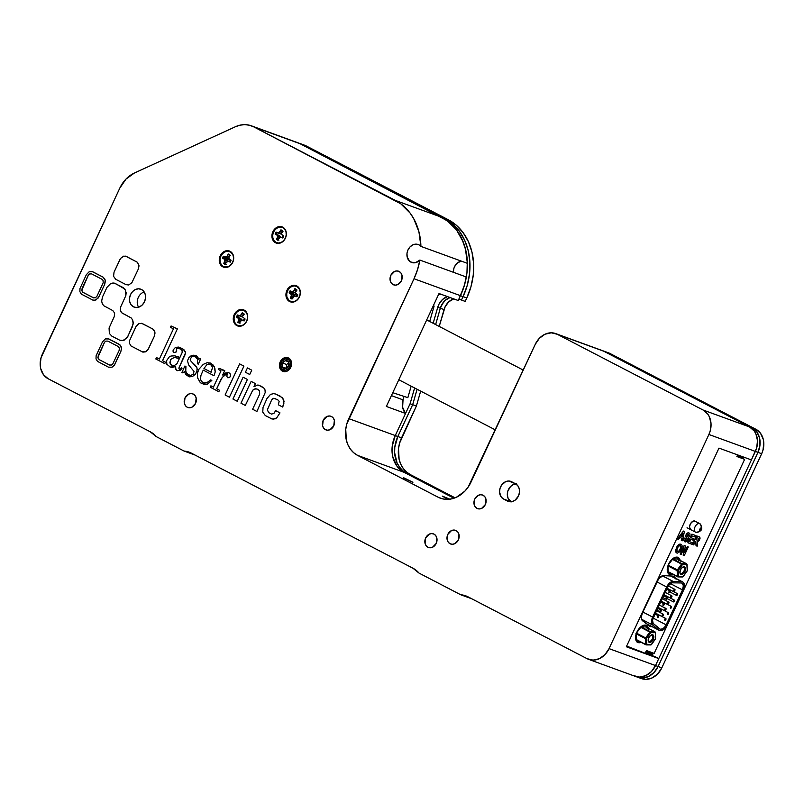 <?xml version="1.0" encoding="UTF-8"?>
<svg xmlns="http://www.w3.org/2000/svg" width="804" height="804" viewBox="0 0 804 804"><rect width="100%" height="100%" fill="white"/><g stroke="black" fill="none" stroke-linecap="round" stroke-linejoin="round"><path stroke-width="1.21" d="M398.804 379.749L495.354 429.899L398.804 379.749M426.703 319.922L523.253 370.071L426.703 319.922M142.057 351.82L145.604 351.83L147.906 349.83L154.408 336.082L155.031 332.936L154.077 330.142L152.71 328.957L142.408 323.61L138.861 323.6L136.027 326.535L129.675 340.363L129.575 343.509L131.002 345.961L142.891 352.132L145.594 351.83L148.438 348.896L154.408 336.082L154.891 331.911L152.72 328.957L141.574 323.298M404.311 478.048L412.914 482.269L404.311 478.048M411.98 482.028L403.367 477.817L411.98 482.028M448.15 499.344L442.24 496.098L449.878 499.173M133.474 306.826L135.032 307.389L133.474 306.826A9.568 7.819 110 0 1 130.348 295.018A9.568 7.819 110 0 1 140.79 289.189A9.568 7.819 110 0 1 141.544 289.52A9.568 7.819 110 0 1 144.68 301.319A9.568 7.819 110 0 1 134.238 307.158A9.568 7.819 110 0 1 133.474 306.826L136.449 307.55L139.584 306.847L142.398 304.816L144.469 301.781L145.484 298.194L145.283 294.606L143.906 291.561L141.544 289.52L138.579 288.797L135.444 289.5L132.63 291.52L130.549 294.555L129.534 298.143L129.735 301.731L131.122 304.776L133.474 306.826M275.521 242.728L276.033 242.396L275.521 242.728A8.593 7.025 110 0 1 272.888 231.713A8.593 7.025 110 0 1 282.767 227.19A8.593 7.025 110 0 1 285.39 238.205A8.593 7.025 110 0 1 275.521 242.728L278.184 243.381L280.998 242.748L283.531 240.929L285.39 238.205L286.304 234.979L286.123 231.753L284.877 229.019L282.767 227.19L282.867 227.743L280.093 226.537L277.279 227.17L274.757 228.979L272.888 231.713L271.983 234.929L272.154 238.155L273.4 240.898L275.521 242.728M236.868 325.62L237.381 325.278L236.868 325.62A8.593 7.025 110 0 1 234.235 314.605A8.593 7.025 110 0 1 244.114 310.073A8.593 7.025 110 0 1 246.738 321.097A8.593 7.025 110 0 1 236.868 325.62L239.532 326.273L242.346 325.64L244.878 323.821L246.738 321.097L247.652 317.871L247.471 314.645L246.225 311.912L244.114 310.073L244.215 310.635L241.441 309.429L238.627 310.063L236.095 311.872L234.235 314.605L233.331 317.821L233.502 321.047L234.748 323.781L236.868 325.62M282.445 371.136L283.038 371.347L282.445 371.136A7.256 5.929 110 0 1 280.073 362.182A7.256 5.929 110 0 1 287.993 357.76A7.256 5.929 110 0 1 288.566 358.011A7.256 5.929 110 0 1 290.937 366.966A7.256 5.929 110 0 1 283.028 371.388A7.256 5.929 110 0 1 282.445 371.136L284.696 371.679L287.078 371.146L290.787 367.317L291.4 361.87L290.355 359.559L288.566 358.011L286.314 357.458L283.943 357.991L280.234 361.83L279.611 367.277L280.656 369.589L282.445 371.136M251.371 125.816A28.632 23.416 110 0 0 235.381 126.751L134.439 173.001L126.007 179.061L119.796 188.146L41.024 357.78L40.2 365.086L40.702 368.604L43.466 374.684L48.17 378.754L150.187 431.748L48.17 378.754A19.085 15.608 110 0 1 42.331 354.273L119.796 188.146A28.632 23.416 110 0 1 134.439 173.001L235.381 126.751L240.034 125.173L244.758 124.64L249.351 125.203L253.652 126.811L400.764 203.784L410.05 213.01L413.738 218.698L418.924 231.773L420.914 246.396A9.547 7.809 -70 0 0 418.974 244.858L416.01 244.135L412.884 244.838L410.07 246.858L408 249.893L406.985 253.471L407.186 257.049L409.638 261.26L412.472 262.697L410.924 262.134A9.547 7.809 110 0 1 407.799 250.356A9.547 7.809 110 0 1 418.211 244.527A9.547 7.809 110 0 1 418.974 244.858A9.547 7.809 110 0 1 420.914 246.396L467.395 263.33A61.084 49.948 -70 0 0 441.798 217.331L395.327 200.407L253.652 126.811L300.123 143.745A28.632 23.416 -70 0 0 297.842 142.74A28.632 23.416 110 0 1 300.123 143.745L441.798 217.331L395.327 200.407A61.084 49.948 110 0 1 420.914 246.396L467.395 263.33L465.395 248.707L463.184 241.914L456.521 229.934L447.245 220.718L300.123 143.745L441.798 217.331A61.084 49.948 110 0 1 460.481 295.681A61.084 49.948 -70 0 0 466.35 277.008L419.879 260.074A9.547 7.809 110 0 1 411.678 262.466A9.547 7.809 110 0 1 410.924 262.134L415.487 262.677L419.879 260.074A61.084 49.948 110 0 1 414.01 278.747L460.481 295.681L458.22 300.515L439.014 293.52L386.352 406.462L405.558 413.457L386.352 406.462L439.014 293.52L458.22 300.515L460.481 295.681L463.064 296.626L461.466 300.043L458.883 299.098L461.466 300.043L463.064 296.626L461.466 300.043L465.184 301.399L461.466 300.043L463.064 296.626A61.084 49.948 -70 0 0 444.381 218.276L441.798 217.331L449.979 222.899L456.843 230.376L462.149 239.471L465.677 249.843L467.305 261.089L466.953 272.777L464.652 284.455L460.481 295.681L466.782 297.972L465.184 301.399L466.782 297.972A61.084 49.948 -70 0 0 448.099 219.633L444.381 218.276L452.562 223.844L459.426 231.311L464.732 240.416L468.26 250.788L469.888 262.034L469.536 273.712L467.235 285.4L463.064 296.626L466.782 297.972L470.953 286.747L473.254 275.068L473.606 263.38L471.978 252.134L468.451 241.763L463.144 232.668L456.27 225.19L448.099 219.633L441.798 217.331L302.706 144.69A28.632 23.416 -70 0 0 300.425 143.685A28.632 23.416 110 0 1 302.706 144.69L444.381 218.276L452.562 223.844L459.426 231.311L464.732 240.416L468.26 250.788L469.888 262.034L469.536 273.712L467.235 285.4L463.064 296.626A61.084 49.948 110 0 0 444.381 218.276L302.706 144.69L306.424 146.037A28.632 23.416 -70 0 0 304.143 145.042L251.371 125.816A28.632 23.416 110 0 1 253.652 126.811L306.424 146.037L448.099 219.633L304.043 145.001M461.416 261.149A9.547 7.809 -70 0 0 453.416 272.295L453.818 268.576L455.396 265.209L457.878 262.627L461.416 261.149M393.055 284.606L394.241 285.028L393.055 284.606A7.256 5.929 110 0 1 390.684 275.651A7.256 5.929 110 0 1 398.603 271.219A7.256 5.929 110 0 1 399.176 271.481A7.256 5.929 110 0 1 401.548 280.425A7.256 5.929 110 0 1 393.638 284.857A7.256 5.929 110 0 1 393.055 284.606L395.307 285.149L397.689 284.616L401.397 280.777L402.01 275.34L400.965 273.028L399.176 271.481L396.925 270.928L394.553 271.461L390.834 275.3L390.221 280.737L391.267 283.048L393.055 284.606M187.221 407.216L188.397 407.648L187.221 407.216A7.256 5.929 110 0 1 184.85 398.271A7.256 5.929 110 0 1 192.759 393.839A7.256 5.929 110 0 1 193.342 394.101A7.256 5.929 110 0 1 195.714 403.045A7.256 5.929 110 0 1 187.794 407.477A7.256 5.929 110 0 1 187.221 407.216L189.473 407.769L191.844 407.236L195.553 403.397L196.176 397.96L195.121 395.648L193.342 394.101L191.081 393.548L188.709 394.081L185 397.92L184.377 403.357L185.433 405.668L187.221 407.216M325.419 429.658L326.595 430.09L325.419 429.658A7.256 5.929 110 0 1 323.037 420.713A7.256 5.929 110 0 1 330.957 416.281A7.256 5.929 110 0 1 331.539 416.542A7.256 5.929 110 0 1 333.911 425.487A7.256 5.929 110 0 1 325.992 429.919A7.256 5.929 110 0 1 325.419 429.658L327.67 430.21L330.042 429.678L333.75 425.839L334.374 420.402L333.318 418.09L331.539 416.542L329.278 415.99L326.906 416.522L323.198 420.361L322.575 425.798L323.63 428.11L325.419 429.658M427.879 547.233L429.055 547.665L427.879 547.233A7.256 5.929 110 0 1 425.507 538.288A7.256 5.929 110 0 1 433.416 533.856A7.256 5.929 110 0 1 433.999 534.117A7.256 5.929 110 0 1 436.371 543.062A7.256 5.929 110 0 1 428.452 547.494A7.256 5.929 110 0 1 427.879 547.233L430.13 547.785L432.502 547.253L436.22 543.414L436.833 537.976L435.788 535.665L433.999 534.117L431.748 533.565L429.366 534.097L425.658 537.936L425.045 543.373L426.09 545.685L427.879 547.233M450.019 543.715L451.195 544.147L450.019 543.715A7.256 5.929 110 0 1 447.647 534.771A7.256 5.929 110 0 1 455.556 530.338A7.256 5.929 110 0 1 456.139 530.6A7.256 5.929 110 0 1 458.511 539.544A7.256 5.929 110 0 1 450.592 543.976A7.256 5.929 110 0 1 450.019 543.715L452.27 544.268L454.642 543.735L458.35 539.896L458.973 534.459L457.918 532.147L456.139 530.6L453.878 530.047L451.506 530.58L447.798 534.419L447.175 539.856L448.23 542.167L450.019 543.715M476.983 508.389L478.159 508.821L476.983 508.389A7.256 5.929 110 0 1 474.611 499.435A7.256 5.929 110 0 1 482.521 495.013A7.256 5.929 110 0 1 483.103 495.264A7.256 5.929 110 0 1 485.475 504.219A7.256 5.929 110 0 1 477.556 508.641A7.256 5.929 110 0 1 476.983 508.389L479.234 508.932L481.606 508.399L485.325 504.57L485.938 499.123L484.892 496.812L483.103 495.264L480.852 494.711L478.47 495.244L474.762 499.083L474.149 504.53L475.194 506.842L476.983 508.389M222.859 266.858L223.371 266.526L222.859 266.858A8.593 7.025 110 0 1 220.226 255.843A8.593 7.025 110 0 1 230.105 251.32A8.593 7.025 110 0 1 232.728 262.335A8.593 7.025 110 0 1 222.859 266.858L225.522 267.511L228.336 266.878L230.869 265.059L232.728 262.335L233.642 259.109L233.461 255.893L232.215 253.149L230.105 251.32L230.205 251.883L227.431 250.667L224.617 251.3L222.095 253.119L220.226 255.843L219.321 259.059L219.492 262.285L220.738 265.029L222.859 266.858M289.53 301.49L290.043 301.148L289.53 301.49A8.593 7.025 110 0 1 286.897 290.475A8.593 7.025 110 0 1 296.776 285.943A8.593 7.025 110 0 1 299.4 296.967A8.593 7.025 110 0 1 289.53 301.49L292.194 302.143L295.008 301.51L297.54 299.691L299.4 296.967L300.314 293.741L300.133 290.515L298.887 287.782L296.776 285.943L296.877 286.505L294.103 285.299L291.289 285.922L288.767 287.742L286.897 290.475L285.993 293.691L286.164 296.917L287.41 299.651L289.53 301.49M185.041 354.785L185.463 351.921L182.87 348.936L178.649 347.087L175.453 347.388L173.091 350.062L173.101 351.861L174.006 352.665L175.915 352.232L176.679 350.413L176.307 348.745L177.242 348.152L180.508 348.936L182.076 350.554L182.196 352.373L179.865 357.529L174.8 355.81L170.981 356.031L169.282 356.875L166.559 360.694L166.87 364.312L170.337 367.056L175.634 366.604L175.885 369.368L177.202 370.684L180.227 370.342L182.056 368.232L181.322 367.85L179.362 369.438L178.84 368.131L185.041 354.785M176.98 363.72L174.106 365.709L171.031 364.905L169.915 362.383L170.81 359.388L174.398 357.388L179.332 358.674L176.98 363.72M181.905 353.157L179.865 357.529M535.273 344.313L471.013 482.119A28.632 23.416 110 0 1 440.371 498.199A28.632 23.416 110 0 1 438.1 497.204L442.763 498.902L438.1 497.204L442.391 498.812L446.994 499.364L451.707 498.842L456.37 497.264L464.802 491.204L468.25 486.963L535.273 344.313A19.085 15.608 110 0 1 555.695 333.59A19.085 15.608 110 0 1 557.212 334.253L603.683 351.187L749.529 426.934L754.232 431.014L755.891 433.858L757.499 440.612L756.675 447.918L751.408 459.918L718.977 448.109L751.408 459.918L755.368 451.426A19.085 15.608 -70 0 0 749.529 426.934L703.058 410.01A19.085 15.608 110 0 1 708.897 434.492L757.951 452.361L658.094 666.496L609.04 648.627A19.085 15.608 110 0 1 588.618 659.35A19.085 15.608 110 0 1 587.101 658.687L468.079 596.859L587.101 658.687L593.03 660.134L599.281 658.727L604.899 654.687L609.04 648.627L708.897 434.492L757.951 452.361A19.085 15.608 -70 0 0 752.112 427.879L703.058 410.01L557.212 334.253L603.683 351.187L749.529 426.934A19.085 15.608 110 0 1 755.368 451.426L655.511 665.561L651.371 671.621L645.753 675.661L639.502 677.058L633.572 675.611A19.085 15.608 110 0 0 635.09 676.285A19.085 15.608 -70 0 0 655.511 665.561L609.04 648.627L708.897 434.492L710.203 430.984L711.027 423.678L709.419 416.924L707.761 414.08L703.058 410.01L557.212 334.253L551.283 332.806L545.032 334.213L539.414 338.253L535.273 344.313M403.035 399.859A14.321 11.708 -70 0 0 405.558 413.457L395.256 435.557A28.632 23.416 -70 0 0 404.01 472.29L357.539 455.355A28.632 23.416 110 0 1 348.775 418.633L395.256 435.557L348.775 418.633L414.01 278.747L460.481 295.681L458.883 299.098L464.039 286.525L466.35 277.008L419.879 260.074L417.557 269.591L414.01 278.747L346.825 423.889L345.74 429.366L346.343 440.12L347.991 444.974L350.484 449.245L353.7 452.742L357.539 455.355L438.1 497.204L357.539 455.355L404.01 472.29L453.948 498.219L404.01 472.29A28.632 23.416 110 0 1 395.256 435.557L392.211 446.3L392.814 457.044L396.955 466.169L400.171 469.677L404.01 472.29L400.171 469.677L396.955 466.169L392.814 457.044L392.211 446.3L393.297 440.823L395.256 435.557L397.829 436.502A28.632 23.416 -70 0 0 406.593 473.224L454.411 498.068L406.593 473.224A28.632 23.416 110 0 1 397.829 436.502L395.256 435.557L410.09 403.739L412.673 404.683L397.829 436.502L394.794 447.235L394.633 452.712L397.045 462.853L399.538 467.114L402.754 470.621L406.593 473.224L410.311 474.581L406.593 473.224L402.754 470.621L399.538 467.114L397.045 462.853L394.633 452.712L394.794 447.235L397.829 436.502L412.673 404.683L410.09 403.739L414.613 387.96L410.09 403.739L395.256 435.557L405.558 413.457L402.623 407.316L403.035 399.859L391.407 395.618L403.035 399.859L403.94 396.694L403.035 399.859M460.722 594.759A28.632 23.416 110 0 1 465.807 595.864A28.632 23.416 110 0 1 468.079 596.859L460.722 594.759L471.787 598.789L460.722 594.759L419.055 573.111L460.722 594.759M412.985 568.247A28.632 23.416 110 0 1 419.055 573.111L412.985 568.247L191.392 453.154L412.985 568.247M184.036 451.044A28.632 23.416 110 0 1 189.121 452.149A28.632 23.416 110 0 1 191.392 453.154L184.036 451.044L195.101 455.074L184.036 451.044L156.257 436.612L184.036 451.044M150.187 431.748A28.632 23.416 110 0 1 156.257 436.612L150.187 431.748M440.823 294.174A14.321 11.708 -70 0 0 438.301 295.058L439.939 294.415M626.668 646.064L658.767 658.587L655.511 665.561L755.368 451.426L756.675 447.918L757.499 440.612L755.891 433.858L754.232 431.014L749.529 426.934L603.683 351.187A19.085 15.608 -70 0 0 602.166 350.514A19.085 15.608 110 0 1 603.683 351.187L752.112 427.879L606.266 352.122A19.085 15.608 -70 0 0 604.749 351.459A19.085 15.608 110 0 1 606.266 352.122L752.112 427.879L756.815 431.959L759.579 438.039L759.971 445.205L757.951 452.361L658.094 666.496L655.511 665.561A19.085 15.608 110 0 1 635.09 676.285L588.618 659.35M626.336 646.768L718.977 448.109L626.336 646.768L658.767 658.587L626.336 646.768M297.741 142.71L300.123 143.745L297.741 142.71M654.788 656.516L658.767 658.587L655.511 665.561L651.371 671.621L645.753 675.661L642.647 676.707L639.502 677.058L633.572 675.611M516.429 483.847L513.294 484.551L510.48 486.571L507.746 491.365L507.334 495.023L508.138 498.41L511.324 501.877M503.565 499.043A9.568 7.819 110 0 1 500.43 487.244A9.568 7.819 110 0 1 510.872 481.405A9.568 7.819 110 0 1 511.625 481.747L515.515 483.767A9.568 7.819 110 0 1 518.65 495.565A9.568 7.819 110 0 1 508.208 501.405A9.568 7.819 110 0 1 507.455 501.063L503.565 499.043L511.022 501.766L503.565 499.043L508.882 501.606L511.997 501.616L515.032 500.229L518.439 496.028L519.454 492.44L519.253 488.852L517.876 485.807L515.515 483.767L508.661 481.013L505.525 481.717L501.555 485.164L499.987 488.541L499.565 492.199L501.204 497.003L503.565 499.043M515.736 483.877A9.568 7.819 -70 0 0 507.676 491.616A9.568 7.819 -70 0 0 511.113 501.756M144.177 291.952A9.568 7.819 -70 0 0 138.62 307.218M120.017 259.37L114.037 272.184L113.565 276.345L115.736 279.3L126.037 284.656L128.68 284.978L131.886 282.666L138.399 268.918L139.022 265.772L137.444 262.305L126.399 256.446L123.756 256.124L120.55 258.436L114.037 272.184M245.421 372.252L249.732 374.483L251.742 370.172L247.431 367.93L245.421 372.252L249.732 374.483L251.742 370.172L247.431 367.941M229.431 397.196L243.924 366.111L239.622 363.88L225.12 394.965L229.431 397.196L243.934 366.111L239.622 363.88M223.1 370.322L219.08 368.332L218.517 369.518L221.02 370.815L213.422 387.116L210.919 385.819L210.256 387.237L218.839 391.699L219.502 390.272L216.648 388.794L222.175 377.478L226.869 373.709L227.643 373.88L226.728 376.001L227.472 377.609L229.441 377.639L230.487 376.141L230.426 374.282L228.728 372.654L225.562 372.996L222.678 375.006L224.738 370.584M222.688 374.996L224.748 370.584L219.07 368.332M214.015 375.719L215.221 371.91L214.176 366.544L210.537 363.096L207.141 362.684L203.281 364.363L198.789 369.408L197.372 373.428L197.683 378.041L200.377 382.764L204.266 384.382L207.261 384.211L211.814 380.453L210.708 379.88L207.201 382.463L204.015 382.895L201.422 381.438L200.528 379.136L200.92 375.458L203.221 370.111L214.015 375.719L215.221 371.91L214.859 368.202L213.211 365.106L210.266 362.996M210.708 379.88L211.804 380.453L207.261 384.211L201.864 383.679M108.5 367.197L112.047 367.207L114.349 365.207L120.881 351.408L121.494 348.263L121.032 346.303L119.183 344.293L108.872 338.936L105.334 338.926L102.49 341.861L96.118 355.74L96.018 358.885L97.455 361.338L108.5 367.187L112.037 367.207L114.882 364.262L120.871 351.408L121.494 348.263L119.917 344.795L108.037 338.625M126.047 284.656L128.68 284.978L131.896 282.676L138.399 268.918L139.022 265.782L137.444 262.305L125.565 256.134M119.515 340.112L123.002 340.534L127.243 337.489L132.419 326.655L133.243 322.504L132.62 319.912L131.163 317.922L121.454 312.625L120.238 310.545L120.64 307.007L125.836 295.591L126.158 292.787L124.901 289.098L115.384 283.531L113.103 282.978L110.701 283.51L106.942 287.39L102.48 296.977L101.656 301.138L102.279 303.731L103.736 305.721L112.811 310.585L114.65 313.098L114.248 316.635L109.063 328.042L109.364 333.449L111.806 336.102L119.515 340.112L121.796 340.665L124.198 340.122L127.947 336.243L133.193 323.911L132.62 319.912L131.152 317.922L122.077 313.047L120.238 310.545L120.64 307.007L125.836 295.591L125.535 290.194L123.092 287.541L114.279 283.119M92.37 299.972L95.013 300.294L98.219 297.993L104.731 284.234L105.354 281.098L104.882 279.129L103.033 277.119L92.731 271.762L89.184 271.752L86.34 274.687L79.988 288.515L79.897 291.661L81.325 294.113L93.204 300.284L95.917 299.982L98.751 297.048L104.721 284.234L105.193 280.073L103.023 277.119L91.887 271.45M164.77 363.619L165.433 362.192L162.539 360.684L177.362 328.896L171.071 325.982L170.458 327.308L173.443 328.856L159.373 359.046L156.478 357.539L155.815 358.966L164.77 363.619L165.433 362.192L162.539 360.694L177.362 328.896L171.081 325.982M179.372 369.438L178.85 368.142L185.553 352.775L184.126 349.931L180.046 347.469M174.016 352.665L176.187 351.84L176.779 348.313L180.518 348.936M179.875 357.529L177.704 356.564M169.976 366.936L172.116 367.358L175.634 366.604M177.202 370.684L180.237 370.353L182.056 368.232L181.071 368.182M188.186 376.443L192.618 376.393L196.297 372.805L197.221 369.549L196.829 367.408L190.95 361.147L190.216 359.257L191.784 356.695L195.04 356.343L197.603 359.277L197.462 363.74L198.266 364.162L200.759 358.815L199.955 358.403L198.849 359.298L196.447 355.891L193.885 355.167L191.181 355.7L188.799 357.76L187.463 360.805L188.709 365.006L194.045 371.478L193.151 374.262L190.518 375.568L186.98 373.84L185.754 371.217L185.925 366.534L184.91 366.011L181.915 372.423L182.729 372.845L184.478 371.689L185.814 374.574L189.603 376.855L192.618 376.393L195.312 374.282L196.94 371.177L197.07 368.061L195.593 365.629L190.95 361.147L190.216 359.257L191.774 356.695L195.03 356.343M237.24 401.256L247.411 379.458L243.099 377.227L232.939 399.025L237.24 401.256L247.411 379.458L243.099 377.227M245.28 405.437L252.717 390.241L255.602 388.694L257.682 389.317L259.481 390.724L259.682 394.091L252.617 409.246L256.928 411.477L265.189 392.593L265.018 389.88L263.863 388.02L261.23 386.232L257.622 385.056L253.963 386.714L255.411 383.619L251.149 381.397L240.979 403.196L245.29 405.437L252.727 390.241L254.164 389.035L257.009 388.995M271.601 414.11L268.626 412.613L267.37 409.819L271.571 400.09L273.752 398.281L277.661 399.719L279.149 401.317L278.355 404.804L282.686 407.055L284.093 401.226L282.144 397.568L275.591 394.02L273.631 393.648L270.506 394.372L266.948 398.593L263.039 407.397L262.767 412.15L265.28 415.537L271.933 418.944L275.159 418.854L276.737 417.809L279.973 412.884L275.641 410.633L274.074 413.196L271.591 414.11L268.626 412.613L267.37 409.819L271.561 400.09L273.018 398.523L275.259 398.533M271.631 418.854L273.561 419.175L276.737 417.809L279.963 412.884L275.631 410.633M450.421 499.435L442.24 496.088L448.481 499.495M93.857 297.972L82.661 292.153L81.857 290.767L82.129 288.415L88.098 275.601L89.706 273.943L91.716 273.943L102.007 279.3L103.063 280.435L103.183 282.747L97.003 296.133L95.395 297.802L93.385 297.792L83.083 292.445L81.767 290.194L88.4 275.068L89.706 273.933L91.706 273.943M109.987 365.187L99.214 359.659L97.897 357.408L104.55 342.243L105.857 341.107L107.857 341.117L118.158 346.464L119.384 348.142L119.123 350.504L112.821 363.89L111.515 365.016L109.515 365.006L99.214 359.659L97.977 357.991L98.249 355.629L104.55 342.243L105.847 341.107L107.857 341.117M172.146 365.559L169.996 363.127L170.82 359.388L174.398 357.388L178.176 358.212M211.12 372.222L203.965 368.513L206.728 364.855L208.638 364.071L210.547 364.423L212.598 367.257L211.12 372.222L203.965 368.513L206.728 364.855L208.628 364.071L210.547 364.423M256.918 411.477L265.189 392.593L265.008 389.88L263.853 388.02L258.576 385.116M253.963 386.714L255.411 383.619L251.139 381.397M204.015 382.895L201.412 381.438L200.518 379.136L200.92 375.458L203.221 370.111M282.686 407.045L283.872 403.789L283.47 399.196L280.214 396.161L275.591 394.02M213.422 387.116L210.919 385.819M218.839 391.699L219.492 390.272L216.648 388.794L221.211 379.006L224.326 375.146L227.552 373.719M227.833 377.79L229.733 377.428L230.567 375.649L230.014 373.538L228.718 372.644M198.266 364.162L200.759 358.815L199.955 358.403M198.849 359.298L197.513 356.715L195.221 355.378M189.201 375.408L186.216 372.614L185.553 369.689L185.925 366.534L184.91 366.011M182.719 372.845L184.478 371.689M159.373 359.046L156.478 357.539M677.883 537.464L676.727 538.72M695.199 521.283L692.958 521.223L690.576 523.575L689.45 526.952L690.706 529.655A4.774 2.734 -62.6 0 1 690.515 529.575A4.774 2.734 -62.6 0 1 690.214 524.238A4.774 2.734 -62.6 0 1 694.736 521.022A4.774 2.734 -62.6 0 1 694.917 521.103L699.781 523.625A4.774 2.734 -62.6 0 0 699.591 523.545A4.774 2.734 117.4 0 0 695.118 526.68A4.774 2.734 117.4 0 0 695.289 532.047M672.888 574.368A9.547 5.467 -62.6 0 1 669.752 574.589L669.029 574.207L669.752 574.589A9.547 5.467 -62.6 0 1 669.38 574.418A9.547 5.467 -62.6 0 1 668.767 563.755A9.547 5.467 -62.6 0 1 677.802 557.313A9.547 5.467 -62.6 0 1 678.174 557.484A9.547 5.467 -62.6 0 1 680.154 560.388M641.19 642.336A9.547 5.467 -62.6 0 1 638.054 642.557L637.331 642.185L638.054 642.557A9.547 5.467 -62.6 0 1 637.683 642.396A9.547 5.467 -62.6 0 1 637.069 631.723A9.547 5.467 -62.6 0 1 646.114 625.291A9.547 5.467 -62.6 0 1 646.486 625.452A9.547 5.467 -62.6 0 1 648.466 628.396M647.793 624.879A7.638 4.372 117.4 0 0 648.466 624.778M650.124 626.527L649.552 626.226L650.124 626.527A7.638 4.372 -62.6 0 1 649.823 626.396A7.638 4.372 -62.6 0 1 649.421 626.135A7.638 4.372 117.4 0 0 650.124 626.527L651.964 626.567A7.638 4.372 -62.6 0 1 650.124 626.527M675.46 578.84L674.516 576.88L672.787 576.106A7.638 4.372 -62.6 0 1 673.863 576.388A7.638 4.372 -62.6 0 1 675.249 578.056M642.677 620.939A7.638 4.372 -62.6 0 1 642.466 612.889L641.401 616.537L641.723 619.613L649.421 626.135M645.652 625.1L647.19 628.426M640.215 641.431L636.667 641.833M637.039 641.944A9.547 5.467 117.4 0 0 639.803 641.612M647.069 627.673A9.547 5.467 117.4 0 0 645.743 625.18M677.35 557.132L678.888 560.458M671.913 573.453L668.365 573.865M668.727 573.976A9.547 5.467 117.4 0 0 671.501 573.644M678.757 559.664A9.547 5.467 117.4 0 0 677.44 557.212M736.886 456.521L737.64 454.903L736.886 456.521L744.635 459.345L654.154 653.371L646.416 650.547L645.25 653.039L646.416 650.547M683.752 548.901L683.189 555.222L683.752 548.891L681.149 554.479L680.154 554.117L684.184 545.484L685.219 545.856L684.174 545.474L680.154 554.117M685.219 545.856L684.646 552.288L687.299 546.609L688.284 546.971L687.289 546.609L684.656 552.268M681.39 544.409L679.149 544.308L676.948 546.65L675.541 551.122L676.114 552.589L677.34 553.142L680.063 551.574L682.134 546.901L682.023 545.293L680.918 544.157L679.42 544.187L677.872 545.363L675.641 549.906L676.556 552.911M692.455 542.77L689.541 541.705L692.455 542.77L691.782 544.207L687.882 542.79L691.902 534.147L687.872 542.78M693.993 538.801L691.35 537.836L694.003 538.801L693.329 540.238L690.676 539.273L689.541 541.705M695.741 535.544L691.902 534.147L695.741 535.554L695.078 536.992L692.224 535.956L691.35 537.836M688.304 534.389L688.666 535.946L689.711 536.198L690.033 533.987L688.626 532.851L686.887 533.434L685.691 535.655L687.33 538.951L687.038 539.866L685.41 540.308L685.239 538.328L684.194 538.077L683.782 540.589L685.289 541.946L687.299 541.243L688.646 538.338L686.998 535.062L688.465 534.469L688.666 535.946M685.169 538.499L684.184 538.077L683.802 539.394L684.727 541.755M683.39 531.052L677.41 538.971L683.4 531.052L684.455 531.434L683.39 531.052M681.822 538.248L681.33 540.399L681.822 538.248L679.842 537.524L678.475 539.363L677.42 538.971M680.274 561.172L678.737 557.855L675.521 557.252L671.722 559.594L668.616 564.066L667.25 569.182L667.561 572.086L669.752 574.589L673.3 574.177M648.587 629.15L647.783 626.668L645.029 625.09L641.28 626.487L637.803 630.396L635.773 635.492L635.863 640.054L638.054 642.557L641.602 642.145M672.787 576.106L663.029 575.614L658.637 578.84L642.466 612.889M695.792 541.404L696.043 545.765L697.219 546.187L697.329 541.705L699.239 540.65L700.133 538.037L699.52 536.992L696.666 535.886L692.636 544.519L693.641 544.881L695.681 541.353L696.053 545.765M699.349 536.901L696.676 535.886L692.646 544.519M657.28 581.111A7.638 4.372 -62.6 0 1 663.873 575.553M688.284 546.971L684.264 555.614L683.189 555.222M682.938 533.364L682.174 536.69L680.827 536.198L682.184 536.7L682.948 533.353L680.827 536.198M680.254 545.604L680.978 546.911L679.41 550.639L677.641 551.624L676.777 550.248L677.671 547.514L679.521 545.594L680.928 546.429L680.204 549.363L678.626 551.383L677.32 551.514M698.565 538.278L698.103 540.238L696.013 539.796L696.998 537.685L698.787 538.489L698.113 540.238L696.013 539.796M689.299 533.102L687.711 532.921L686.154 534.399L685.711 536.67L687.319 539.263L686.405 540.409L685.41 540.308M684.455 531.434L682.385 540.78L681.33 540.399M411.156 386.161L407.849 397.668L392.764 392.694M433.316 305.731L434.13 306.022L429.698 321.479M738.846 455.345A5.678 4.643 110 0 1 737.429 455.355A5.678 4.643 -70 0 0 738.846 455.345M737.157 455.938A6.261 5.115 -70 0 0 740.584 455.979A6.261 5.115 110 0 1 737.419 456.039M741.198 457.375A6.261 5.115 -70 0 0 744.896 457.546M739.047 456.592A6.261 5.115 -70 0 0 742.735 456.762M741.66 456.37A6.261 5.115 110 0 1 737.971 456.2M740.122 456.984A6.261 5.115 -70 0 0 743.811 457.154M648.738 654.315A6.261 5.115 -70 0 0 646.466 650.567A6.261 5.115 110 0 1 648.738 654.315M646.044 651.33A5.678 4.643 110 0 1 647.331 653.803A5.678 4.643 -70 0 0 646.044 651.33M653.049 655.883A6.261 5.115 -70 0 0 650.778 652.144M649.813 654.707A6.261 5.115 -70 0 0 647.542 650.959A6.261 5.115 110 0 1 649.813 654.707M650.898 655.099A6.261 5.115 -70 0 0 648.617 651.351M651.974 655.491A6.261 5.115 -70 0 0 649.692 651.753M287.983 358.795A6.281 4.482 111.4 0 1 289.108 359.458L289.43 358.383L289.108 359.458L284.737 358.614L281.933 360.534L281.289 362.383A5.799 4.744 110 0 1 287.953 359.318A5.799 4.744 110 0 1 289.731 366.765L288.475 368.604L285.822 370.152L282.284 369.297L280.636 365.669L281.842 361.398L285.199 358.986L288.736 359.85L290.224 362.413L289.731 366.765L290.807 367.267L289.731 366.765A5.799 4.744 110 0 1 283.058 369.82A5.799 4.744 110 0 1 281.289 362.383L280.335 363.951L280.596 367.488L283.892 370.654L283.32 371.488L283.892 370.654A6.281 4.482 111.4 0 1 283.49 370.523M284.988 368.292L285.5 368.594A4.131 3.377 110 0 1 283.762 368.312L284.988 368.292L283.762 368.312A4.131 3.377 110 0 1 282.495 367.026L284.294 367.92L282.495 367.026A4.131 3.377 110 0 1 282.505 363.006L282.495 367.026L282.505 363.006L285.51 360.554A4.131 3.377 110 0 1 288.525 362.112L285.51 360.554L288.525 362.112L288.817 364.242L287.993 366.815L284.988 368.292M288.686 362.845L286.636 364.513L282.505 363.006L286.636 364.513L286.626 367.961M286.033 368.312L282.495 367.026L286.033 368.312M288.515 366.132A4.131 3.377 110 0 1 285.5 368.594L288.515 366.132L288.867 363.036L287.973 361.368L286.415 360.554L283.772 361.348L282.033 365.086L283.048 367.78L284.606 368.584L286.405 368.322L288.515 366.132M280.737 367.82L281.671 370.121L283.32 371.488M288.345 357.901L284.596 358.654M292.013 299.018L293.973 296.003L292.013 299.018L291.179 298.716L290.445 298.204L291.51 294.726L294.626 295.54L294.103 296.364L294.626 295.54L290.314 293.128L290.646 292.244L297.912 296.013L290.646 292.244L291.108 291.42L295.772 293.088L290.063 290.857L295.41 292.897L292.937 291.651L294.013 290.546L295.651 291.219L294.013 290.546L292.937 291.651L291.601 291.651L290.063 290.857L289.159 292.807L292.787 294.043L289.159 292.807L291.51 294.726L294.626 295.54L292.787 294.043L290.686 293.601L291.51 294.726L291.329 296.304L293.088 296.917L291.329 296.304L290.445 298.204L293.51 297.068L291.52 298.204L292.897 298.917M296.143 291.42L295.651 289.339L297.038 290.053M293.973 296.003L297.128 296.364L293.973 296.003M297.761 294.857L295.41 292.937L296.475 289.46L295.41 292.937L297.761 294.857L296.847 296.807M295.651 289.339L294.907 288.636L294.013 290.546L294.907 288.636L296.475 289.46M287.571 290.767L286.706 293.802L286.877 296.847L288.958 300.415L291.259 301.611L293.892 301.621L296.455 300.445L298.565 298.254L299.902 295.4L300.254 292.304L299.57 289.44L296.877 286.505L294.354 285.892L291.711 286.485L289.319 288.204L287.571 290.767M230.708 260.627L223.974 257.612L224.437 256.788L229.1 258.456L224.929 257.019L228.738 258.275L229.803 254.828L228.738 258.305L229.562 259.431L226.266 257.029L227.341 255.913L226.266 257.029L223.391 256.225L226.768 258.024L224.437 256.788A4.995 4.08 -70 0 0 223.974 257.612A4.995 4.08 -70 0 0 223.643 258.506L222.487 258.174A5.397 4.412 110 0 1 222.859 257.159L223.974 257.612L222.859 257.159A5.397 4.412 110 0 1 223.391 256.225L224.437 256.788L223.391 256.225A5.397 4.412 110 0 0 222.859 257.159A5.397 4.412 110 0 0 222.487 258.174L224.014 258.978L222.487 258.174L223.643 258.506L223.974 257.612L230.708 260.627M229.472 256.788L228.989 254.707L230.366 255.421M228.979 256.587L227.341 255.913L228.979 256.587M228.989 254.707L228.235 254.014L227.341 255.913L228.235 254.014A5.397 4.412 110 0 1 229.803 254.828L228.235 254.014L228.989 254.707A4.995 4.08 -70 0 1 229.723 254.989M231.08 260.265L229.562 259.431L231.09 260.225A5.397 4.412 110 0 1 230.175 262.174L228.648 261.38L230.175 262.174L231.09 260.225M230.457 261.732L228.648 261.38L230.457 261.732M227.301 261.37L228.648 261.38L227.301 261.37L226.225 262.486L227.301 261.37M226.225 264.285L223.773 263.571A5.397 4.412 110 0 0 225.341 264.395L226.225 262.486L225.341 264.395L223.773 263.571L224.839 260.094L224.014 258.978L226.115 259.421L223.643 258.506L226.115 259.421L224.014 258.978L224.839 260.094L227.954 260.908L226.115 259.421L227.954 260.908L224.839 260.094L224.658 261.672L226.416 262.285L224.658 261.672L223.773 263.571L226.839 262.436L224.849 263.571A4.995 4.08 -70 0 0 225.512 264.024M220.899 256.144L220.035 259.179L220.206 262.215L221.381 264.797L223.371 266.526L227.22 266.988L229.783 265.812L231.894 263.632L233.23 260.767L233.582 257.672L232.899 254.808L230.205 251.883L227.693 251.26L225.04 251.863L222.648 253.572L220.899 256.144M227.431 261.732L227.954 260.908L227.431 261.732M283.37 236.497L283.259 235.863L282.013 237.391L283.37 236.497M282.385 230.859A4.995 4.08 -70 0 0 282.375 230.859A4.995 4.08 -70 0 0 281.651 230.577L280.897 229.884A5.397 4.412 110 0 1 281.722 230.185L283.028 231.291M278.164 239.883L278.164 239.883A4.995 4.08 -70 0 0 278.174 239.893L277.511 239.441A4.995 4.08 -70 0 0 278.164 239.883L278.887 240.155M283.742 236.135L281.4 234.175L283.742 236.135M283.752 236.095L282.224 235.301L283.752 236.095A5.397 4.412 110 0 1 282.837 238.044L281.31 237.25L282.837 238.044L283.752 236.095M283.119 237.602L281.31 237.25L283.119 237.602M279.963 237.24L281.31 237.25L279.963 237.24L278.887 238.356L279.963 237.24M278.003 240.255L278.887 238.356L278.003 240.255A5.397 4.412 110 0 1 276.435 239.441L279.501 238.306L276.435 239.441L277.32 237.542L276.435 239.441L278.003 240.255M279.088 238.155L277.32 237.542L279.088 238.155M280.093 237.602L280.616 236.778L277.501 235.964L277.32 237.542L277.501 235.964L280.616 236.778L278.777 235.291L276.676 234.838L277.501 235.964L276.676 234.838L278.777 235.291L275.149 234.044L276.676 234.838L275.149 234.044L276.053 232.095L278.928 232.899L280.897 229.884A5.397 4.412 110 0 1 281.722 230.185A5.397 4.412 110 0 1 282.465 230.698L281.4 234.175L278.928 232.899L281.4 234.145L282.465 230.698A5.397 4.412 110 0 0 281.722 230.185L282.375 230.859L280.897 229.884L280.003 231.783L281.641 232.456L280.003 231.783L278.928 232.899L277.591 232.889L281.762 234.326L277.099 232.657A4.995 4.08 -70 0 0 276.305 234.376L275.149 234.044A5.397 4.412 110 0 1 276.053 232.095L277.099 232.657L276.305 234.376L279.712 236.004L280.616 236.778L280.093 237.602M282.867 227.743L280.355 227.13L277.702 227.733L275.32 229.441L273.561 232.014L272.707 235.049L272.868 238.084L274.043 240.667L276.033 242.396L278.546 243.009L281.199 242.406L283.581 240.697L285.34 238.125L286.194 235.09L286.033 232.054L284.857 229.472L282.867 227.743M282.134 232.657L281.651 230.577M244.717 319.389L244.607 318.756L243.351 320.273L244.717 319.389M243.481 315.55L242.989 313.47L244.376 314.183M240.235 323.047L238.858 322.334L240.848 321.198L237.783 322.334L238.667 320.434L240.426 321.047L238.667 320.434L237.783 322.334L239.351 323.148L241.311 320.133L244.185 320.937L241.311 320.133L239.351 323.148M241.964 319.67L240.125 318.173L238.024 317.731L238.848 318.856L241.964 319.67L238.848 318.856L238.667 320.434L238.848 318.856L236.497 316.937L237.401 314.987L243.109 317.218L238.446 315.55L237.652 317.268L236.497 316.937L240.125 318.173L237.652 317.268L241.059 318.897L241.964 319.67L241.441 320.494L241.964 319.67M245.099 318.987L242.748 317.067L245.099 318.987L244.185 320.937M242.929 315.49L243.813 313.59L242.929 315.49M242.989 313.47L242.245 312.766L241.351 314.676L242.989 315.349L241.351 314.676L240.275 315.791L242.748 317.027L237.401 314.987L240.275 315.791L242.245 312.766L243.813 313.59M244.215 310.635L241.692 310.022L239.049 310.625L236.657 312.334L234.909 314.907L234.044 317.942L234.215 320.977L235.391 323.56L237.381 325.278L239.893 325.891L242.547 325.298L244.929 323.59L246.687 321.017L247.542 317.982L247.371 314.947L246.205 312.364L244.215 310.635M635.09 676.285L641.391 678.576A19.085 15.608 -70 0 0 661.813 667.853L658.094 666.496L757.951 452.361L759.971 445.205L759.579 438.039L756.815 431.959L752.112 427.879L604.678 351.438L609.985 353.479L755.83 429.236L752.112 427.879A19.085 15.608 110 0 1 757.951 452.361L761.669 453.717L661.813 667.853L658.094 666.496A19.085 15.608 110 0 1 637.672 677.219A19.085 15.608 -70 0 0 658.094 666.496L653.953 672.556L648.336 676.596L642.084 678.003L636.155 676.556L642.084 678.003L648.336 676.596L653.953 672.556L658.094 666.496L757.951 452.361L761.669 453.717A19.085 15.608 -70 0 0 755.83 429.236L752.112 427.879L606.266 352.122L609.985 353.479A19.085 15.608 -70 0 0 608.467 352.815L555.695 333.59M447.496 296.575L442.562 299.44L438.883 304.344L437.748 307.279L440.321 308.223L435.637 324.565L440.321 308.223L435.637 324.565L440.321 308.223L437.748 307.279L433.155 323.278L437.748 307.279A14.321 11.708 110 0 1 447.446 296.586M417.095 389.257L412.673 404.683L397.829 436.502L401.548 437.858L397.829 436.502L412.673 404.683L417.095 389.257L412.673 404.683L416.392 406.03L412.673 404.683L417.095 389.257M300.324 143.645L302.706 144.69L300.324 143.645M450.079 297.51L445.145 300.374L443.094 302.626L440.321 308.223A14.321 11.708 110 0 1 450.029 297.53A14.321 11.708 -70 0 0 440.321 308.223L444.039 309.57L440.321 308.223L441.466 305.279L445.145 300.374L450.079 297.51M453.737 298.887A14.321 11.708 -70 0 0 444.039 309.57L439.215 326.424L445.175 306.636L448.863 301.731L453.798 298.867M420.673 391.106L416.392 406.03L401.548 437.858A28.632 23.416 -70 0 0 410.311 474.581L455.054 497.827L410.311 474.581L406.472 471.968L403.256 468.471L400.764 464.199L399.116 459.345L398.513 448.592L399.598 443.115L416.392 406.03L420.673 391.106M287.892 288.355L288.395 288.204M608.397 352.785L755.83 429.236L760.534 433.306L763.297 439.396L763.8 442.903L762.976 450.21L761.669 453.717L661.813 667.853L657.672 673.913L652.054 677.953L645.803 679.36L639.873 677.913M649.039 641.351A3.397 1.95 117.4 0 0 652.315 638.949A3.397 1.95 117.4 0 0 651.903 635.21L652.788 634.808A4.161 2.382 -62.6 0 1 653.28 639.391A4.161 2.382 -62.6 0 1 649.27 642.336L649.039 641.351A3.397 1.95 -62.6 0 1 648.908 641.301A3.397 1.95 -62.6 0 1 648.175 640.105A3.397 1.95 117.4 0 0 649.039 641.351L649.27 642.336A4.161 2.382 -62.6 0 1 648.175 640.446A4.161 2.382 -62.6 0 1 650.928 635.16A4.161 2.382 -62.6 0 1 652.788 634.808L651.903 635.21A3.397 1.95 -62.6 0 1 652.044 635.26A3.397 1.95 -62.6 0 1 652.255 639.069A3.397 1.95 -62.6 0 1 649.039 641.351M655.17 632.085L655.18 632.718A0.764 0.603 -89.7 0 0 654.858 631.723L650.335 631.693L641.12 626.899L636.497 633.019L640.436 627.18M655.451 638.738L655.391 632.376M650.607 644.868A0.764 0.603 -89.7 0 0 651.391 644.446L655.541 638.597L651.32 644.607M645.873 644.728L646.084 644.838A0.764 0.603 90.3 0 0 646.315 644.898L650.828 644.929M636.537 639.059L636.577 639.693L645.793 644.486L645.431 638.607L646.516 638.547L645.431 638.607L645.662 637.904L645.431 638.607L636.215 633.823L645.431 638.607L645.793 644.486L651.391 644.446L646.868 644.426A0.764 0.603 90.3 0 1 646.315 644.898M636.577 639.693L636.215 633.833L636.577 639.693M645.662 637.904L636.466 633.12L646.516 638.547L645.662 637.904L650.335 631.693A0.764 0.603 90.3 0 1 650.667 632.688L646.516 638.547L646.868 644.426L646.516 638.547L650.667 632.688L655.18 632.718L650.667 632.688L649.813 632.044L645.662 637.904M650.647 635.351A3.397 1.95 -62.6 0 1 651.903 635.21A3.397 1.95 117.4 0 0 650.647 635.351M652.788 634.808L653.863 636.487L653.28 639.391L651.381 641.813L649.27 642.336L648.195 640.647L648.778 637.753L650.677 635.331L652.788 634.808M645.632 626.929L654.858 631.723L650.335 631.693L641.12 626.899L645.632 626.929M640.597 627.251L649.813 632.044L640.597 627.251M680.737 573.383A3.397 1.95 117.4 0 0 684.003 570.981A3.397 1.95 117.4 0 0 683.601 567.232L684.475 566.83A4.161 2.382 -62.6 0 1 684.978 571.423A4.161 2.382 -62.6 0 1 680.968 574.368L680.737 573.383A3.397 1.95 -62.6 0 1 680.606 573.322A3.397 1.95 -62.6 0 1 679.872 572.136A3.397 1.95 117.4 0 0 680.737 573.383L680.968 574.368A4.161 2.382 -62.6 0 1 679.872 572.478A4.161 2.382 -62.6 0 1 682.616 567.192A4.161 2.382 -62.6 0 1 684.475 566.83L683.601 567.232A3.397 1.95 -62.6 0 1 683.732 567.292A3.397 1.95 -62.6 0 1 683.953 571.091A3.397 1.95 -62.6 0 1 680.737 573.383M686.646 563.765L677.33 558.961L686.847 564.066M677.571 576.759L677.782 576.87A0.764 0.603 90.3 0 0 678.013 576.93L682.526 576.95A0.764 0.603 -89.7 0 0 683.088 576.478L678.566 576.458A0.764 0.603 90.3 0 1 678.013 576.93M686.857 564.106L686.877 564.74A0.764 0.603 -89.7 0 0 686.556 563.745L682.033 563.725L672.817 558.931L668.194 565.051L672.124 559.212M686.887 564.74L687.239 570.619L686.877 564.74L682.365 564.72L686.877 564.74M682.033 563.725A0.764 0.603 90.3 0 1 682.365 564.72L681.511 564.076L682.033 563.725L672.817 558.931L677.33 558.961L686.556 563.745L682.033 563.725M672.295 559.282L681.511 564.076L677.36 569.925L678.204 570.569L682.365 564.72L678.204 570.569L677.129 570.639L677.36 569.925L668.154 565.152L677.36 569.925L681.511 564.076L672.295 559.282M667.913 565.845L677.129 570.639L677.491 576.518L668.265 571.724L667.903 565.855L677.129 570.639L677.491 576.518L678.566 576.458L678.204 570.569L678.566 576.458L683.088 576.478L687.239 570.619L683.018 576.629M682.335 567.383A3.397 1.95 -62.6 0 1 683.601 567.232A3.397 1.95 117.4 0 0 682.335 567.383M684.475 566.83L685.561 568.518L684.978 571.423L683.078 573.845L680.968 574.368L679.893 572.679L680.475 569.775L682.375 567.353L684.475 566.83M683.149 576.629L687.309 570.78L687.088 564.408M674.335 600.126L663.983 594.739L674.335 600.126L673.38 600.829L673.501 601.915A0.995 0.573 -62.6 0 1 674.375 600.136A0.995 0.573 -62.6 0 1 673.501 601.915L674.455 601.221L674.335 600.126L663.983 594.739M667.008 598.548L673.43 601.874L667.008 598.548L666.908 597.412L663.551 595.674L666.908 597.412L665.953 598.116L666.074 599.211A0.995 0.573 -62.6 0 1 666.948 597.432A0.995 0.573 -62.6 0 1 666.074 599.211L667.029 598.508M681.068 582.97A6.181 3.538 -62.6 0 1 681.782 583.101L683.38 585.603L682.516 589.915L665.561 626.065L662.968 628.748L660.335 629.271L653.129 623.381L652.567 620.296L653.421 617.382L668.536 585.453L672.043 582.82L681.068 582.97A6.181 3.538 -62.6 0 1 681.782 583.101A6.181 3.538 -62.6 0 1 682.023 583.212A6.181 3.538 -62.6 0 1 682.516 589.915L666.214 624.869A6.181 3.538 -62.6 0 1 660.014 629.14A6.181 3.538 -62.6 0 1 659.652 628.899L653.551 623.844A6.181 3.538 -62.6 0 1 653.421 617.382L667.471 587.262A6.181 3.538 -62.6 0 1 672.717 582.759L681.068 582.97M641.954 620.095L645.954 623.412L658.898 630.135L652.798 625.08A7.638 4.372 -62.6 0 1 652.637 617.1L651.531 621.814L652.798 625.08L641.602 619.261L652.798 625.08L658.898 630.135A7.638 4.372 117.4 0 0 659.652 630.557L663.511 629.602L666.998 625.16A7.638 4.372 -62.6 0 1 659.652 630.557A7.638 4.372 -62.6 0 1 659.35 630.426A7.638 4.372 -62.6 0 1 658.898 630.135L645.954 623.412A7.638 4.372 117.4 0 0 646.406 623.703L659.35 630.426M668.436 612.749L658.094 607.372L668.436 612.749L667.481 613.452L667.601 614.547A0.995 0.573 -62.6 0 1 668.476 612.769A0.995 0.573 -62.6 0 1 667.601 614.547L668.556 613.844L668.436 612.749M674.767 589.292L668.235 585.895L674.767 589.292L673.812 589.995L673.933 591.091A0.995 0.573 -62.6 0 1 674.807 589.312A0.995 0.573 -62.6 0 1 673.933 591.091L674.888 590.387L674.767 589.292M668.787 602.106L662.154 598.658L668.787 602.106A0.995 0.573 -62.6 0 1 667.913 603.884A0.995 0.573 -62.6 0 1 668.787 602.106M663.169 614.155L656.536 610.708L663.169 614.155L662.215 614.859L662.335 615.954A0.995 0.573 -62.6 0 1 663.21 614.176A0.995 0.573 -62.6 0 1 662.335 615.954L663.29 615.251L663.169 614.155M662.707 597.462L666.003 599.171L662.707 597.462M661.009 610.045L657.652 608.296L661.009 610.045L660.054 610.738L660.174 611.834A0.995 0.573 -62.6 0 1 661.049 610.055A0.995 0.573 -62.6 0 1 660.174 611.834L661.129 611.13L661.009 610.045M660.134 611.824L656.818 610.095L660.094 611.794M658.335 615.774L654.989 614.025L658.335 615.774L657.381 616.477L657.501 617.572A0.995 0.573 -62.6 0 1 658.375 615.794A0.995 0.573 -62.6 0 1 657.501 617.572L658.456 616.869L658.335 615.774M663.953 603.724L660.607 601.985L663.953 603.724L662.998 604.427L663.119 605.523A0.995 0.573 -62.6 0 1 663.993 603.744A0.995 0.573 -62.6 0 1 663.119 605.523L664.074 604.819L663.953 603.724M669.933 590.9L666.576 589.161L669.933 590.9L668.978 591.603L669.099 592.699A0.995 0.573 -62.6 0 1 669.973 590.92A0.995 0.573 -62.6 0 1 669.099 592.699L670.054 591.995L669.933 590.9M665.843 608.427L659.21 604.98L665.843 608.427L664.888 609.13L665.009 610.226A0.995 0.573 -62.6 0 1 665.883 608.447A0.995 0.573 -62.6 0 1 665.009 610.226L666.014 608.568L659.21 604.98M671.742 595.804L665.099 592.347L671.742 595.804L670.787 596.508L670.908 597.603A0.995 0.573 -62.6 0 1 671.782 595.824A0.995 0.573 -62.6 0 1 670.908 597.603L671.863 596.9L671.742 595.804M665.762 618.477L655.421 613.1L665.762 618.477L664.807 619.18L664.928 620.276A0.995 0.573 -62.6 0 1 665.802 618.497A0.995 0.573 -62.6 0 1 664.928 620.276L665.883 619.572L665.762 618.477M671.38 606.427L661.039 601.05L671.38 606.427L670.425 607.131L670.546 608.226A0.995 0.573 -62.6 0 1 671.42 606.447A0.995 0.573 -62.6 0 1 670.546 608.226L671.501 607.522L671.38 606.427M677.36 593.613L667.008 588.237L677.36 593.613L676.405 594.317L676.526 595.402A0.995 0.573 -62.6 0 1 677.4 593.623A0.995 0.573 -62.6 0 1 676.526 595.402L677.481 594.699L677.36 593.613L667.019 588.237M676.486 595.392L670.034 592.035L676.445 595.362M652.637 617.1L642.868 612.025L652.637 617.1L666.677 586.98A7.638 4.372 -62.6 0 1 673.159 581.413L662.355 575.805L673.159 581.413L670.546 582.267L667.29 585.814L652.637 617.1M656.918 581.905L666.677 586.98L656.918 581.905M670.616 575.965L681.521 581.624L673.159 581.413L681.521 581.624A7.638 4.372 -62.6 0 1 682.686 581.925A7.638 4.372 -62.6 0 1 683.299 590.206L684.405 585.634L683.289 582.357L670.616 575.965M666.998 625.16L683.299 590.206L666.998 625.16M652.828 619A6.181 3.538 117.4 0 0 653.27 618.145L666.214 624.869L653.27 618.145L654.315 615.914L652.617 619.341M670.365 583.603L682.516 589.915L670.365 583.603M655.582 613.181L655.863 612.598L655.582 613.181M656.697 610.789L656.979 610.186L656.697 610.789M658.255 607.452L658.526 606.859L658.255 607.452M659.37 605.06L659.933 603.864L659.37 605.06M661.2 601.141L661.481 600.548L661.2 601.141M662.315 598.739L662.868 597.553L662.315 598.739M664.144 594.829L664.426 594.236L664.144 594.829M665.26 592.427L665.903 591.051L665.26 592.427M667.179 588.317L667.451 587.724L667.179 588.317M695.571 532.178A3.819 3.126 -70 0 0 695.902 532.318A3.819 3.126 -70 0 0 699.952 530.168A0.955 0.543 -62.6 0 1 700.756 528.439A3.819 3.126 -70 0 0 699.591 523.545L694.736 521.022L699.591 523.545A3.819 3.126 110 0 1 700.756 528.439L699.842 529.112L699.952 530.168L700.877 529.494L700.756 528.439A0.955 0.543 -62.6 0 1 699.952 530.168A3.819 3.126 110 0 1 695.902 532.318A3.819 3.126 110 0 1 695.571 532.178A4.774 2.734 -62.6 0 1 695.38 532.097A4.774 2.734 -62.6 0 1 695.078 526.761A4.774 2.734 -62.6 0 1 699.591 523.545M700.405 524.188A4.774 2.734 117.4 0 0 699.872 523.675M637.17 631.532L639.884 627.703M651.461 644.607L655.612 638.748M636.738 640.024L645.964 644.818M636.336 639.391L635.974 633.512M650.386 635.492L650.928 635.16M648.145 639.813L648.175 640.446M668.436 572.056L677.661 576.84M668.868 563.564L671.581 559.735M682.083 567.524L682.616 567.192M679.842 571.845L679.872 572.478M671.42 606.437L661.039 601.05M665.802 618.487L655.421 613.1M671.782 595.814L665.099 592.347M669.963 590.92L666.586 589.161M663.993 603.734L660.607 601.975M658.375 615.784L654.989 614.025M661.049 610.055L657.662 608.296M666.948 597.432L663.551 595.663M663.199 614.176L656.536 610.708M668.827 602.126L662.154 598.658M674.797 589.302L668.235 585.895M668.476 612.759L658.094 607.372M671.31 576.016L682.676 581.915M687.048 527.766L695.872 532.308C702.053 531.565 703.359 528.67 699.781 523.625"/></g></svg>
